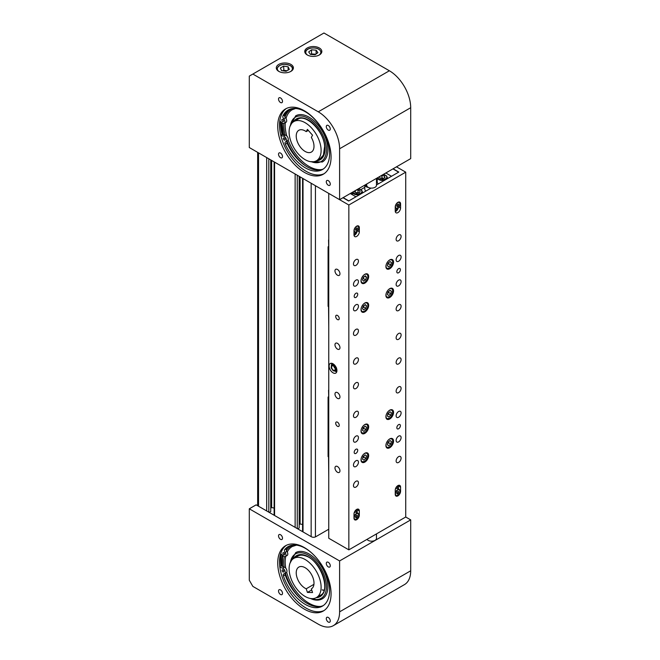 <?xml version="1.0" encoding="UTF-8"?>
<svg xmlns="http://www.w3.org/2000/svg" width="660" height="660" viewBox="0 0 660 660"><rect width="100%" height="100%" fill="white"/><g stroke="black" fill="none" stroke-linecap="round" stroke-linejoin="round"><path stroke-width="0.99" d="M270.732 159.918L270.732 511.574L269.263 512.424M271.656 160.446L271.656 507.589L270.732 508.126M274.131 508.043L271.656 507.589M299.178 176.335L299.178 528L297.701 528.85M300.102 176.872L300.102 524.015L299.178 524.552M302.577 524.461L300.102 524.015M280.516 594.479A2.813 1.625 60 0 1 278.677 591.995A2.813 1.625 60 0 1 279.114 589.735A2.813 1.625 60 0 1 280.516 589.875A2.813 1.625 60 0 1 282.356 592.358A2.813 1.625 60 0 1 281.927 594.619A2.813 1.625 60 0 1 280.516 594.479M328.284 622.05A2.813 1.625 60 0 1 326.444 619.575A2.813 1.625 60 0 1 326.873 617.314A2.813 1.625 60 0 1 328.284 617.455A2.813 1.625 60 0 1 330.124 619.938A2.813 1.625 60 0 1 329.695 622.19A2.813 1.625 60 0 1 328.284 622.05M280.516 539.319A2.813 1.625 60 0 1 278.677 536.844A2.813 1.625 60 0 1 279.114 534.583A2.813 1.625 60 0 1 280.516 534.724A2.813 1.625 60 0 1 282.356 537.207A2.813 1.625 60 0 1 281.927 539.459A2.813 1.625 60 0 1 280.516 539.319M328.284 566.899A2.813 1.625 60 0 1 326.444 564.415A2.813 1.625 60 0 1 326.873 562.163A2.813 1.625 60 0 1 328.284 562.303A2.813 1.625 60 0 1 330.124 564.779A2.813 1.625 60 0 1 329.695 567.039A2.813 1.625 60 0 1 328.284 566.899M279.79 566.56L280.995 565.867A39.22 22.646 60 0 1 281.135 554.053M282.043 566.264A37.711 21.772 60 0 1 282.166 554.994M304.4 609.18A37.711 21.772 60 0 1 279.766 575.949A37.711 21.772 60 0 1 285.549 545.729A37.711 21.772 60 0 1 304.4 547.602A37.711 21.772 60 0 1 329.035 580.825A37.711 21.772 60 0 1 323.26 611.044A37.711 21.772 60 0 1 304.4 609.18M324.126 610.5A37.711 21.772 60 0 1 306.182 608.149A37.711 21.772 60 0 1 281.795 575.735A37.711 21.772 60 0 1 286.457 545.251M318.268 624.162L252.854 586.393L249.298 580.239L249.298 508.802L339.603 560.942L339.603 611.845A30.17 17.416 60 0 1 333.349 625.655A30.17 17.416 60 0 1 318.268 624.162M348.843 549.854L348.843 205.012L328.754 193.413L328.754 538.255L348.843 549.854L405.727 517.011L410.701 519.89L410.701 570.793A30.17 17.416 60 0 1 404.456 584.603L333.349 625.655M249.298 508.802L256.138 504.851L311.421 536.77A3.019 1.741 0 0 0 315.686 536.77L328.754 529.229M410.701 519.89L339.603 560.942M311.693 589.966L307.428 592.424L312.551 592.531L311.33 588.902A12.573 7.26 -120 0 0 311.396 588.86A12.573 7.26 -120 0 0 313.12 578.143A12.573 7.26 -120 0 0 298.832 567.088A12.573 7.26 -120 0 0 297.107 577.813A12.573 7.26 -120 0 0 306.207 588.794L313.937 584.331M290.697 577.682A22.63 13.06 -120 0 0 316.429 597.572A22.63 13.06 -120 0 0 319.522 578.275A22.63 13.06 -120 0 0 293.799 558.385A22.63 13.06 -120 0 0 290.697 577.682M307.428 592.424L306.207 588.794M289.971 563.285L295.697 552.643A26.647 15.386 60 0 1 305.25 552.222A26.647 15.386 60 0 1 325.619 574.992A26.647 15.386 60 0 1 322.344 598.802C319.457 600.402 316.115 600.559 312.337 599.28L310.266 598.438M286.671 572.319A33.685 19.445 -120 0 0 313.797 605.426A33.685 19.445 -120 0 0 320.521 606.449M296.497 545.143L292.182 546.546A33.685 19.445 -120 0 0 287.24 552.007M285.78 556.273A33.685 19.445 -120 0 0 285.755 568.186M282.917 571.923A1.254 0.726 60 0 1 282.134 570.817A1.254 0.726 60 0 1 282.332 569.836A1.254 0.726 60 0 1 283.008 569.927A1.254 0.726 60 0 1 283.792 571.04A1.254 0.726 60 0 1 283.594 572.014A1.254 0.726 60 0 1 282.917 571.923M283.734 554.763A1.254 0.726 60 0 1 282.95 553.658A1.254 0.726 60 0 1 283.156 552.676A1.254 0.726 60 0 1 283.825 552.766A1.254 0.726 60 0 1 284.608 553.88A1.254 0.726 60 0 1 284.411 554.854A1.254 0.726 60 0 1 283.734 554.763M279.865 567.138L282.579 568.153A3.168 1.832 60 0 1 283.082 568.417A3.168 1.832 60 0 1 285.054 571.205A3.168 1.832 60 0 1 284.542 573.672A3.168 1.832 60 0 1 284.089 573.812A2.376 1.369 -120 0 0 283.75 573.919A2.376 1.369 -120 0 0 283.429 575.949A34.345 19.825 -120 0 0 303.988 603.611A34.345 19.825 -120 0 0 322.459 606.103A34.345 19.825 -120 0 0 327.971 579.422A34.345 19.825 -120 0 0 306.595 549.112A34.345 19.825 -120 0 0 288.115 546.62A34.345 19.825 -120 0 0 284.683 549.623A2.376 1.369 -120 0 0 285.112 552.453A3.168 1.832 60 0 1 285.367 556.512A3.168 1.832 60 0 1 283.165 555.893L280.682 553.641M280.995 565.867L284.353 567.13A3.168 1.832 60 0 1 284.856 567.385A3.168 1.832 60 0 1 286.828 570.182A3.168 1.832 60 0 1 286.325 572.641L284.542 573.672M285.17 573.309A2.376 1.369 -120 0 0 285.202 574.918A34.345 19.825 -120 0 0 305.77 602.588A34.345 19.825 -120 0 0 323.326 605.55M289.03 546.142A34.345 19.825 -120 0 0 286.465 548.6A2.376 1.369 -120 0 0 286.894 551.43A3.168 1.832 60 0 1 287.141 555.481L285.367 556.512M376.472 533.907L376.472 538.362A4.876 2.813 180 0 1 376.101 539.443A4.876 2.813 180 0 1 371.514 541.175A4.876 2.813 180 0 1 367.034 539.352M280.516 97.919A2.813 1.625 -120 0 0 279.114 97.779A2.813 1.625 -120 0 0 278.677 100.04A2.813 1.625 -120 0 0 280.516 102.514A2.813 1.625 -120 0 0 281.927 102.655A2.813 1.625 -120 0 0 282.356 100.403A2.813 1.625 -120 0 0 280.516 97.919M328.284 125.499A2.813 1.625 -120 0 0 326.873 125.359A2.813 1.625 -120 0 0 326.444 127.611A2.813 1.625 -120 0 0 328.284 130.094A2.813 1.625 -120 0 0 329.695 130.234A2.813 1.625 -120 0 0 330.124 127.974A2.813 1.625 -120 0 0 328.284 125.499M280.516 153.07A2.813 1.625 -120 0 0 279.114 152.938A2.813 1.625 -120 0 0 278.677 155.191A2.813 1.625 -120 0 0 280.516 157.674A2.813 1.625 -120 0 0 281.927 157.814A2.813 1.625 -120 0 0 282.356 155.554A2.813 1.625 -120 0 0 280.516 153.07M328.284 180.65A2.813 1.625 -120 0 0 326.873 180.51A2.813 1.625 -120 0 0 326.444 182.77A2.813 1.625 -120 0 0 328.284 185.245A2.813 1.625 -120 0 0 329.695 185.386A2.813 1.625 -120 0 0 330.124 183.133A2.813 1.625 -120 0 0 328.284 180.65M280.624 121.646A39.22 22.646 -120 0 0 282.067 134.508L280.78 135.25M319.333 47.982A8.547 4.934 0 0 0 310.018 46.918A8.547 4.934 0 0 0 304.747 51.472A8.547 4.934 0 0 0 307.246 54.962A8.547 4.934 0 0 0 316.561 56.034A8.547 4.934 0 0 0 321.841 51.472A8.547 4.934 0 0 0 319.333 47.982M290.895 64.408A8.547 4.934 0 0 0 281.581 63.335A8.547 4.934 0 0 0 276.301 67.897A8.547 4.934 0 0 0 278.8 71.387A8.547 4.934 0 0 0 288.123 72.451A8.547 4.934 0 0 0 293.395 67.897A8.547 4.934 0 0 0 290.895 64.408M283.074 134.698A37.711 21.772 60 0 1 281.68 122.413M324.126 173.695A37.711 21.772 60 0 1 306.182 171.344A37.711 21.772 60 0 1 281.795 138.93A37.711 21.772 60 0 1 286.457 108.446M304.4 110.797A37.711 21.772 -120 0 0 285.549 108.925A37.711 21.772 -120 0 0 279.766 139.144A37.711 21.772 -120 0 0 304.4 172.375A37.711 21.772 -120 0 0 323.26 174.24A37.711 21.772 -120 0 0 329.035 144.02A37.711 21.772 -120 0 0 304.4 110.797M339.603 199.675L410.701 158.623L410.701 107.712A30.17 17.416 -120 0 0 389.375 70.769L323.953 33L249.298 76.106L249.298 147.535L339.603 199.675L339.603 148.772A30.17 17.416 -120 0 0 318.268 111.82L252.854 74.052M306.207 131.62L307.428 129.401L312.551 135.209L311.33 137.429A12.573 7.26 60 0 1 313.12 150.249A12.573 7.26 60 0 1 311.396 152.056A12.573 7.26 60 0 1 299.97 146.569A12.573 7.26 60 0 1 297.107 132.091A12.573 7.26 60 0 1 298.832 130.284A12.573 7.26 60 0 1 306.207 131.62L308.311 130.399M319.522 157.517A22.63 13.06 -120 0 0 314.375 131.456A22.63 13.06 -120 0 0 293.799 121.58A22.63 13.06 -120 0 0 290.697 124.831A22.63 13.06 -120 0 0 295.853 150.892A22.63 13.06 -120 0 0 316.429 160.768A22.63 13.06 -120 0 0 319.522 157.517M289.971 126.481L295.697 115.838A26.647 15.386 60 0 1 315.233 121.96A26.647 15.386 60 0 1 327.748 147.254A26.647 15.386 60 0 1 322.344 161.997L310.266 161.634M295.614 108.479L292.182 109.742A33.685 19.445 -120 0 0 286.011 118.536M285.31 122.669A33.685 19.445 -120 0 0 285.359 128.378A33.685 19.445 -120 0 0 286.803 136.001M288.123 140.052A33.685 19.445 -120 0 0 322.138 169.447M282.587 119.452A1.254 0.726 -120 0 0 282.051 119.444A1.254 0.726 -120 0 0 281.878 120.508A1.254 0.726 -120 0 0 282.769 121.605A1.254 0.726 -120 0 0 283.305 121.613A1.254 0.726 -120 0 0 283.478 120.549A1.254 0.726 -120 0 0 282.587 119.452M284.147 137.923A1.254 0.726 -120 0 0 283.61 137.907A1.254 0.726 -120 0 0 283.437 138.971A1.254 0.726 -120 0 0 284.328 140.069A1.254 0.726 -120 0 0 284.864 140.085A1.254 0.726 -120 0 0 285.037 139.021A1.254 0.726 -120 0 0 284.147 137.923M279.774 121.036L282.397 122.933A3.168 1.832 -120 0 0 282.909 123.23A3.168 1.832 -120 0 0 284.262 123.271A3.168 1.832 -120 0 0 283.717 118.833A2.376 1.369 60 0 1 282.942 115.912A34.345 19.825 60 0 1 288.123 110.038A34.345 19.825 60 0 1 302.816 110.459A34.345 19.825 60 0 1 327.228 140.407A34.345 19.825 60 0 1 322.468 169.529A34.345 19.825 60 0 1 307.774 169.108A34.345 19.825 60 0 1 285.334 144.243A2.376 1.369 60 0 1 285.533 141.875A2.376 1.369 60 0 1 285.656 141.817A3.168 1.832 -120 0 0 285.821 141.735A3.168 1.832 -120 0 0 286.143 138.724A3.168 1.832 -120 0 0 283.519 136.125L280.871 135.646M284.262 123.271L286.044 122.248A3.168 1.832 -120 0 0 285.491 117.81A2.376 1.369 60 0 1 284.724 114.881A34.345 19.825 60 0 1 289.039 109.568M323.334 168.976A34.345 19.825 60 0 1 309.548 168.085A34.345 19.825 60 0 1 287.116 143.212A2.376 1.369 60 0 1 287.141 140.976M287.43 140.786A3.168 1.832 -120 0 0 287.603 140.712A3.168 1.832 -120 0 0 287.917 137.701A3.168 1.832 -120 0 0 285.293 135.102L282.067 134.508M366.721 184.016L366.721 185.303A4.876 2.813 0 0 0 373.469 187.902A4.876 2.813 0 0 0 376.472 185.303L376.472 178.381M281.564 70.612L286.052 71.305L289.336 69.407L288.131 66.817L283.643 66.124L280.36 68.021L281.564 70.612M287.009 70.752L283.643 70.232L282.686 70.785M283.907 70.975L283.643 66.124M288.131 70.1L288.131 66.817M311.512 49.822L308.682 51.95L310.464 54.425L315.067 54.772L317.897 52.643L316.115 50.168L311.512 49.822L311.512 53.922L310.81 54.45M315.769 54.244L311.512 53.922L311.825 54.524M316.115 53.988L316.115 50.168M337.466 269.462A3.523 2.03 -120 0 0 335.709 269.288A3.523 2.03 -120 0 0 335.164 272.11A3.523 2.03 -120 0 0 337.466 275.212A3.523 2.03 -120 0 0 339.224 275.385A3.523 2.03 -120 0 0 339.768 272.563A3.523 2.03 -120 0 0 337.466 269.462M337.466 315.447A2.516 1.452 -120 0 0 336.212 315.315A2.516 1.452 -120 0 0 335.825 317.336A2.516 1.452 -120 0 0 337.466 319.547A2.516 1.452 -120 0 0 338.72 319.671A2.516 1.452 -120 0 0 339.108 317.658A2.516 1.452 -120 0 0 337.466 315.447M337.466 343.357A3.523 2.03 -120 0 0 335.709 343.183A3.523 2.03 -120 0 0 335.164 346.005A3.523 2.03 -120 0 0 337.466 349.107A3.523 2.03 -120 0 0 339.224 349.28A3.523 2.03 -120 0 0 339.768 346.459A3.523 2.03 -120 0 0 337.466 343.357M337.466 392.626A3.523 2.03 -120 0 0 335.709 392.452A3.523 2.03 -120 0 0 335.164 395.266A3.523 2.03 -120 0 0 337.466 398.368A3.523 2.03 -120 0 0 339.224 398.541A3.523 2.03 -120 0 0 339.768 395.728A3.523 2.03 -120 0 0 337.466 392.626M337.466 422.177A2.516 1.452 -120 0 0 336.212 422.053A2.516 1.452 -120 0 0 335.825 424.075A2.516 1.452 -120 0 0 337.466 426.286A2.516 1.452 -120 0 0 338.72 426.409A2.516 1.452 -120 0 0 339.108 424.396A2.516 1.452 -120 0 0 337.466 422.177M337.466 466.521A3.523 2.03 -120 0 0 335.709 466.348A3.523 2.03 -120 0 0 335.164 469.161A3.523 2.03 -120 0 0 337.466 472.263A3.523 2.03 -120 0 0 339.224 472.436A3.523 2.03 -120 0 0 339.768 469.623A3.523 2.03 -120 0 0 337.466 466.521M333.019 363.784A5.527 3.193 -120 0 0 330.256 363.512A5.527 3.193 -120 0 0 329.406 367.942A5.527 3.193 -120 0 0 333.019 372.817A5.527 3.193 -120 0 0 335.783 373.09A5.527 3.193 -120 0 0 336.633 368.659A5.527 3.193 -120 0 0 333.019 363.784M331.798 363.305A5.527 3.193 -120 0 0 331.6 364.485M335.14 371.143A5.527 3.193 -120 0 0 335.511 371.382A5.527 3.193 -120 0 0 336.732 371.861M398.615 428.752A2.516 1.452 120 0 0 400.257 426.533A2.516 1.452 120 0 0 399.877 424.52A2.516 1.452 120 0 0 398.615 424.644A2.516 1.452 120 0 0 396.974 426.863A2.516 1.452 120 0 0 397.361 428.876A2.516 1.452 120 0 0 398.615 428.752M355.954 297.379A2.516 1.452 120 0 0 357.596 295.168A2.516 1.452 120 0 0 357.209 293.147A2.516 1.452 120 0 0 355.954 293.271A2.516 1.452 120 0 0 354.313 295.49A2.516 1.452 120 0 0 354.7 297.503A2.516 1.452 120 0 0 355.954 297.379M398.615 272.745A2.516 1.452 120 0 0 400.257 270.534A2.516 1.452 120 0 0 399.877 268.521A2.516 1.452 120 0 0 398.615 268.645A2.516 1.452 120 0 0 396.974 270.856A2.516 1.452 120 0 0 397.361 272.877A2.516 1.452 120 0 0 398.615 272.745M355.954 453.379A2.516 1.452 120 0 0 357.596 451.168A2.516 1.452 120 0 0 357.209 449.155A2.516 1.452 120 0 0 355.954 449.279A2.516 1.452 120 0 0 354.313 451.489A2.516 1.452 120 0 0 354.7 453.502A2.516 1.452 120 0 0 355.954 453.379M356.664 509.421A3.77 2.178 120 0 0 353.999 514.041L353.999 518.141A3.77 2.178 120 0 0 354.783 519.865A3.77 2.178 120 0 0 357.687 518.859A3.77 2.178 120 0 0 359.329 515.064L359.329 510.955A3.77 2.178 120 0 0 358.553 509.231A3.77 2.178 120 0 0 356.664 509.421M397.906 485.611A3.77 2.178 120 0 0 395.241 490.223L395.241 494.332A3.77 2.178 120 0 0 396.016 496.056A3.77 2.178 120 0 0 398.929 495.049A3.77 2.178 120 0 0 400.57 491.255L400.57 487.146A3.77 2.178 120 0 0 399.795 485.422A3.77 2.178 120 0 0 397.906 485.611M397.906 202.339A3.77 2.178 120 0 0 395.241 206.959L395.241 211.068A3.77 2.178 120 0 0 396.016 212.792A3.77 2.178 120 0 0 398.929 211.786A3.77 2.178 120 0 0 400.57 207.991L400.57 203.882A3.77 2.178 120 0 0 399.795 202.158A3.77 2.178 120 0 0 397.906 202.339M356.664 226.157A3.77 2.178 120 0 0 353.999 230.769L353.999 234.877A3.77 2.178 120 0 0 354.783 236.602A3.77 2.178 120 0 0 357.687 235.595A3.77 2.178 120 0 0 359.329 231.8L359.329 227.692A3.77 2.178 120 0 0 358.553 225.967A3.77 2.178 120 0 0 356.664 226.157M355.954 335.148A3.523 2.03 120 0 0 358.256 332.046A3.523 2.03 120 0 0 357.712 329.224A3.523 2.03 120 0 0 355.954 329.398A3.523 2.03 120 0 0 353.653 332.5A3.523 2.03 120 0 0 354.197 335.321A3.523 2.03 120 0 0 355.954 335.148M398.615 339.257A3.523 2.03 120 0 0 400.917 336.154A3.523 2.03 120 0 0 400.373 333.333A3.523 2.03 120 0 0 398.615 333.506A3.523 2.03 120 0 0 396.313 336.608A3.523 2.03 120 0 0 396.858 339.43A3.523 2.03 120 0 0 398.615 339.257M355.954 363.883A3.523 2.03 120 0 0 358.256 360.781A3.523 2.03 120 0 0 357.712 357.967A3.523 2.03 120 0 0 355.954 358.141A3.523 2.03 120 0 0 353.653 361.243A3.523 2.03 120 0 0 354.197 364.064A3.523 2.03 120 0 0 355.954 363.883M355.954 487.047A3.523 2.03 120 0 0 358.256 483.945A3.523 2.03 120 0 0 357.712 481.123A3.523 2.03 120 0 0 355.954 481.297A3.523 2.03 120 0 0 353.653 484.399A3.523 2.03 120 0 0 354.197 487.22A3.523 2.03 120 0 0 355.954 487.047M355.954 285.887A3.523 2.03 120 0 0 358.256 282.785A3.523 2.03 120 0 0 357.712 279.964A3.523 2.03 120 0 0 355.954 280.137A3.523 2.03 120 0 0 353.653 283.239A3.523 2.03 120 0 0 354.197 286.06A3.523 2.03 120 0 0 355.954 285.887M398.615 285.887A3.523 2.03 120 0 0 400.917 282.785A3.523 2.03 120 0 0 400.373 279.964A3.523 2.03 120 0 0 398.615 280.137A3.523 2.03 120 0 0 396.313 283.239A3.523 2.03 120 0 0 396.858 286.06A3.523 2.03 120 0 0 398.615 285.887M355.954 310.513A3.523 2.03 120 0 0 358.256 307.411A3.523 2.03 120 0 0 357.712 304.598A3.523 2.03 120 0 0 355.954 304.772A3.523 2.03 120 0 0 353.653 307.873A3.523 2.03 120 0 0 354.197 310.695A3.523 2.03 120 0 0 355.954 310.513M398.615 310.513A3.523 2.03 120 0 0 400.917 307.42A3.523 2.03 120 0 0 400.373 304.598A3.523 2.03 120 0 0 398.615 304.772A3.523 2.03 120 0 0 396.313 307.873A3.523 2.03 120 0 0 396.858 310.695A3.523 2.03 120 0 0 398.615 310.513M355.954 466.521A3.523 2.03 120 0 0 358.256 463.419A3.523 2.03 120 0 0 357.712 460.597A3.523 2.03 120 0 0 355.954 460.771A3.523 2.03 120 0 0 353.653 463.873A3.523 2.03 120 0 0 354.197 466.694A3.523 2.03 120 0 0 355.954 466.521M355.954 441.886A3.523 2.03 120 0 0 358.256 438.784A3.523 2.03 120 0 0 357.712 435.963A3.523 2.03 120 0 0 355.954 436.136A3.523 2.03 120 0 0 353.653 439.238A3.523 2.03 120 0 0 354.197 442.06A3.523 2.03 120 0 0 355.954 441.886M355.954 417.252A3.523 2.03 120 0 0 358.256 414.15A3.523 2.03 120 0 0 357.712 411.337A3.523 2.03 120 0 0 355.954 411.51A3.523 2.03 120 0 0 353.653 414.612A3.523 2.03 120 0 0 354.197 417.425A3.523 2.03 120 0 0 355.954 417.252M355.954 388.517A3.523 2.03 120 0 0 358.256 385.415A3.523 2.03 120 0 0 357.712 382.594A3.523 2.03 120 0 0 355.954 382.767A3.523 2.03 120 0 0 353.653 385.869A3.523 2.03 120 0 0 354.197 388.69A3.523 2.03 120 0 0 355.954 388.517M398.615 363.883A3.523 2.03 120 0 0 400.917 360.781A3.523 2.03 120 0 0 400.373 357.967A3.523 2.03 120 0 0 398.615 358.141A3.523 2.03 120 0 0 396.313 361.243A3.523 2.03 120 0 0 396.858 364.064A3.523 2.03 120 0 0 398.615 363.883M398.615 392.626A3.523 2.03 120 0 0 400.917 389.524A3.523 2.03 120 0 0 400.373 386.702A3.523 2.03 120 0 0 398.615 386.875A3.523 2.03 120 0 0 396.313 389.977A3.523 2.03 120 0 0 396.858 392.799A3.523 2.03 120 0 0 398.615 392.626M398.615 417.252A3.523 2.03 120 0 0 400.917 414.15A3.523 2.03 120 0 0 400.373 411.337A3.523 2.03 120 0 0 398.615 411.51A3.523 2.03 120 0 0 396.313 414.612A3.523 2.03 120 0 0 396.858 417.433A3.523 2.03 120 0 0 398.615 417.252M398.615 441.886A3.523 2.03 120 0 0 400.917 438.784A3.523 2.03 120 0 0 400.373 435.963A3.523 2.03 120 0 0 398.615 436.136A3.523 2.03 120 0 0 396.313 439.238A3.523 2.03 120 0 0 396.858 442.06A3.523 2.03 120 0 0 398.615 441.886M398.615 261.253A3.523 2.03 120 0 0 400.917 258.151A3.523 2.03 120 0 0 400.373 255.329A3.523 2.03 120 0 0 398.615 255.502A3.523 2.03 120 0 0 396.313 258.604A3.523 2.03 120 0 0 396.858 261.426A3.523 2.03 120 0 0 398.615 261.253M398.615 240.727A3.523 2.03 120 0 0 400.917 237.625A3.523 2.03 120 0 0 400.373 234.803A3.523 2.03 120 0 0 398.615 234.976A3.523 2.03 120 0 0 396.313 238.078A3.523 2.03 120 0 0 396.858 240.9A3.523 2.03 120 0 0 398.615 240.727M355.954 265.361A3.523 2.03 120 0 0 358.256 262.259A3.523 2.03 120 0 0 357.712 259.438A3.523 2.03 120 0 0 355.954 259.611A3.523 2.03 120 0 0 353.653 262.713A3.523 2.03 120 0 0 354.197 265.534A3.523 2.03 120 0 0 355.954 265.361M398.615 462.412A3.523 2.03 120 0 0 400.917 459.31A3.523 2.03 120 0 0 400.373 456.489A3.523 2.03 120 0 0 398.615 456.662A3.523 2.03 120 0 0 396.313 459.764A3.523 2.03 120 0 0 396.858 462.586A3.523 2.03 120 0 0 398.615 462.412M389.73 297.487A5.404 3.118 120 0 0 393.261 292.718A5.404 3.118 120 0 0 392.428 288.387A5.404 3.118 120 0 0 389.73 288.659A5.404 3.118 120 0 0 386.199 293.42A5.404 3.118 120 0 0 387.024 297.751A5.404 3.118 120 0 0 389.73 297.487M389.73 419.001A5.404 3.118 120 0 0 393.261 414.241A5.404 3.118 120 0 0 392.428 409.909A5.404 3.118 120 0 0 389.73 410.173A5.404 3.118 120 0 0 386.199 414.934A5.404 3.118 120 0 0 387.024 419.265A5.404 3.118 120 0 0 389.73 419.001M364.84 433.364A5.404 3.118 120 0 0 368.371 428.604A5.404 3.118 120 0 0 367.546 424.273A5.404 3.118 120 0 0 364.84 424.545A5.404 3.118 120 0 0 361.309 429.305A5.404 3.118 120 0 0 362.142 433.636A5.404 3.118 120 0 0 364.84 433.364M364.84 462.107A5.404 3.118 120 0 0 368.371 457.339A5.404 3.118 120 0 0 367.546 453.007A5.404 3.118 120 0 0 364.84 453.28A5.404 3.118 120 0 0 361.309 458.04A5.404 3.118 120 0 0 362.142 462.371A5.404 3.118 120 0 0 364.84 462.107M364.84 311.85A5.404 3.118 120 0 0 368.371 307.09A5.404 3.118 120 0 0 367.546 302.759A5.404 3.118 120 0 0 364.84 303.022A5.404 3.118 120 0 0 361.309 307.791A5.404 3.118 120 0 0 362.142 312.122A5.404 3.118 120 0 0 364.84 311.85M389.73 268.744A5.404 3.118 120 0 0 393.261 263.983A5.404 3.118 120 0 0 392.428 259.652A5.404 3.118 120 0 0 389.73 259.916A5.404 3.118 120 0 0 386.199 264.685A5.404 3.118 120 0 0 387.024 269.016A5.404 3.118 120 0 0 389.73 268.744M364.84 283.115A5.404 3.118 120 0 0 368.371 278.355A5.404 3.118 120 0 0 367.546 274.024A5.404 3.118 120 0 0 364.84 274.288A5.404 3.118 120 0 0 361.309 279.048A5.404 3.118 120 0 0 362.142 283.379A5.404 3.118 120 0 0 364.84 283.115M389.73 447.736A5.404 3.118 120 0 0 393.261 442.976A5.404 3.118 120 0 0 392.428 438.644A5.404 3.118 120 0 0 389.73 438.908A5.404 3.118 120 0 0 386.199 443.677A5.404 3.118 120 0 0 387.024 448.008A5.404 3.118 120 0 0 389.73 447.736M356.128 512.242L356.128 510.345A2.26 1.303 120 0 0 356.062 509.85M354.709 511.533L354.709 512.399M397.37 488.433L397.37 486.535A2.26 1.303 120 0 0 397.303 486.032M395.95 487.723L395.95 488.59M395.241 210.342A2.26 1.303 120 0 0 397.18 208.362M353.999 234.151A2.26 1.303 120 0 0 355.938 232.172M405.727 517.011L405.727 172.169L396.487 166.831M348.843 205.012L405.727 172.169M376.472 184.957L398.797 172.07L393.104 168.779M342.977 197.728L348.661 201.011L371.019 188.1M354.04 235.414A3.77 2.178 120 0 0 357.093 231.478M395.282 211.604A3.77 2.178 120 0 0 398.335 207.669M398.442 489.035L398.442 485.917A3.77 2.178 120 0 0 398.392 485.38M357.2 512.845L357.2 509.726A3.77 2.178 120 0 0 357.151 509.19M328.754 240.091L328.754 225.637M328.54 306.595L328.754 327.368M328.54 246.535L328.078 246.807L328.078 306.331L328.754 306.718M328.078 248.036L328.754 248.424M328.54 239.968L328.754 248.3M328.754 390.349L328.754 375.895M328.54 456.852L328.754 477.626M328.54 396.792L328.078 397.056L328.078 456.588L328.754 456.976M328.078 398.285L328.754 398.681M328.54 390.225L328.754 398.558M365.483 275.847L363.429 277.068L362.431 279.716L363.487 281.143L365.541 279.923L366.539 277.274L365.483 275.847M364.79 276.26L366.539 277.274M362.653 279.139L364.188 276.623M362.992 278.231L365.541 279.923M387.379 265.832L388.789 266.739L390.786 265.031L391.372 262.424L389.961 261.517L387.964 263.224L387.379 265.832M389.895 261.575L391.372 262.424M387.635 264.668L388.649 263.802L388.979 262.358M387.932 263.348L390.786 265.031M387.379 294.566L388.789 295.474L390.786 293.766L391.372 291.159L389.961 290.251L387.964 291.959L387.379 294.566M389.895 290.309L391.372 291.159M387.635 293.403L388.649 292.537L388.979 291.093M387.932 292.091L390.786 293.766M363.256 306.042L362.447 308.69L363.676 309.878L365.714 308.418L366.523 305.778L365.293 304.59L363.256 306.042M364.922 304.854L366.523 305.778M362.719 307.808L363.586 307.189L364.122 305.423M363.049 306.727L365.714 308.418M387.379 416.089L388.789 416.988L390.786 415.288L391.372 412.673L389.961 411.774L387.964 413.474L387.379 416.089M389.895 411.823L391.372 412.673M387.635 414.917L388.649 414.051L388.979 412.607M387.932 413.605L390.786 415.288M362.488 430.452L363.899 431.359L365.896 429.652L366.481 427.045L365.071 426.137L363.074 427.845L362.488 430.452M365.005 426.195L366.481 427.045M362.752 429.289L363.767 428.422L364.089 426.979M363.041 427.977L365.896 429.652M362.488 459.195L363.899 460.094L365.896 458.395L366.481 455.779L365.071 454.88L363.074 456.58L362.488 459.195M365.005 454.93L366.481 455.779M362.752 458.023L363.767 457.157L364.089 455.713M363.041 456.712L365.896 458.395M387.379 444.823L388.789 445.731L390.786 444.023L391.372 441.416L389.961 440.509L387.964 442.216L387.379 444.823M389.895 440.566L391.372 441.416M387.635 443.66L388.649 442.794L388.979 441.35M387.932 442.34L390.786 444.023M334.983 368.14A2.516 1.452 -120 0 0 333.11 365.912A2.516 1.452 -120 0 0 331.774 368.049A2.516 1.452 -120 0 0 333.638 370.276A2.516 1.452 -120 0 0 335.132 369.418A2.516 1.452 -120 0 0 334.983 368.14M334.232 366.787A0.825 0.478 -120 0 0 334.257 367.199M334.207 364.658L331.584 364.493L331.444 365.178L333.721 365.302L334.207 364.658L336.534 367.942L335.758 368.156L335.132 371.151L336.237 371.077L333.143 370.681L335.305 370.796L335.536 368.214L333.613 365.508L331.452 365.392L331.221 367.975L333.143 370.681M336.93 370.673L336.237 371.077L336.501 368.255M333.613 365.508L335.536 368.214M331.221 367.975L331.452 365.392M332.921 363.726L331.444 365.178M335.371 371.019L335.858 371.052M334.884 367.884L334.447 367.455M385.82 172.986L391.504 176.278L398.615 172.169L392.931 168.886M343.15 197.62L348.843 200.904L355.954 196.804L350.262 193.512M360.863 189.61L364.79 187.349M376.472 180.601L377.231 180.163M378.37 183.859A5.024 2.904 180 0 1 377.231 182.02L377.231 177.944M379.607 176.575L379.962 178.118L382.643 178.753L384.945 177.738L384.565 176.071L381.884 175.436L380.597 176.005M383.633 178.315L381.884 177.895L380.886 178.34M381.991 178.604L381.884 175.436M384.565 177.903L384.565 176.071M365.929 191.045A5.024 2.904 180 0 1 364.79 189.206L364.79 185.13M355.121 190.715L354.568 191.895L356.623 193.083L359.428 192.646L360.178 191.029L358.124 189.841L356.07 190.162M355.319 192.332L355.319 190.6M358.867 192.737L355.88 192.654M357.943 192.877L358.124 189.841M398.326 204.023L397.303 204.55L396.742 205.862L397.204 206.654L398.227 206.126L398.788 204.814L398.326 204.023M397.848 204.27L398.788 204.814M396.94 205.392L398.227 206.126M357.085 227.832L356.062 228.36L355.501 229.68L355.963 230.464L356.986 229.936L357.547 228.624L357.085 227.832M356.606 228.079L357.547 228.624M355.699 229.201L356.986 229.936M354.214 512.705A3.523 2.03 -60 0 1 355.888 512.177A3.523 2.03 -60 0 1 356.293 512.325L358.108 513.373A3.523 2.03 -60 0 1 358.834 515.089M357.085 515.204L356.062 515.732L355.501 517.044L355.963 517.836L356.986 517.308L357.547 515.996L357.085 515.204M356.606 515.452L357.547 515.996M355.699 516.565L356.986 517.308M395.455 488.895A3.523 2.03 -60 0 1 397.13 488.367A3.523 2.03 -60 0 1 397.534 488.515L399.349 489.563A3.523 2.03 -60 0 1 400.075 491.279M398.326 491.395L397.303 491.923L396.742 493.234L397.204 494.026L398.227 493.498L398.788 492.187L398.326 491.395M397.848 491.642L398.788 492.187M396.94 492.756L398.227 493.498M351.565 192.769L351.565 194.263M315.43 185.716L315.43 536.902M258.538 152.873L258.538 506.236M266.681 157.575L266.681 510.939M268.818 158.804L268.818 512.168M274.576 162.129L274.576 515.493M295.127 173.993L295.127 527.356M297.256 175.23L297.256 528.594M303.014 178.555L303.014 531.919M311.157 183.257L311.157 536.621M410.701 570.793L339.603 611.845M293.584 558.509A23.628 13.645 60 0 1 304.961 555.291A23.628 13.645 60 0 1 324.027 578.647A23.628 13.645 60 0 1 316.206 597.696M311.57 598.612A25.641 14.809 -120 0 0 311.949 598.744A25.641 14.809 -120 0 0 326.073 582.186A25.641 14.809 -120 0 0 304.681 553.517A25.641 14.809 -120 0 0 290.474 562.064M324.002 590.411A22.63 13.06 60 0 1 322.187 589.924M282.851 555.613A36.704 21.194 -120 0 0 282.744 566.528M301.587 599.486A34.691 20.031 60 0 1 285.433 573.152M284.147 567.056A34.691 20.031 60 0 1 284.278 556.578M286.457 550.646A34.691 20.031 60 0 1 293.329 545.053M282.579 568.153L284.353 567.13M283.429 575.949L285.202 574.918M285.112 552.453L286.894 551.43M284.683 549.623L286.465 548.6M318.268 111.82L389.375 70.769M339.603 148.772L410.701 107.712M311.57 161.807A25.641 14.809 -120 0 0 326.329 147.353A25.641 14.809 -120 0 0 308.921 118.75A25.641 14.809 -120 0 0 290.474 125.268M293.584 121.712A23.628 13.645 60 0 1 311.454 122.191A23.628 13.645 60 0 1 324.918 146.718A23.628 13.645 60 0 1 316.206 160.892M285.095 135.069A34.691 20.031 60 0 1 283.94 128.469A34.691 20.031 60 0 1 283.833 123.412M284.996 117.067A34.691 20.031 60 0 1 292.413 108.57M282.389 122.925A36.704 21.194 -120 0 0 282.529 127.842A36.704 21.194 -120 0 0 283.75 134.821M305.332 165.718A34.691 20.031 60 0 1 287.026 141.116M284.724 114.881L282.942 115.912M285.293 135.102L283.519 136.125M287.116 143.212L285.334 144.243M285.491 117.81L283.717 118.833M290.515 71.585A7.54 4.356 0 0 0 290.177 65.637A7.54 4.356 0 0 0 279.691 65.538A7.54 4.356 0 0 0 279.18 71.585M276.853 69.638A8.044 4.645 180 0 1 276.804 69.127C278.916 64.358 283.453 63.187 290.433 65.612C292.223 66.858 293.048 68.029 292.891 69.127A8.044 4.645 180 0 1 292.842 69.638M290.54 65.843A8.044 4.645 180 0 1 292.891 69.127L292.891 69.564M318.953 55.168A7.54 4.356 0 0 0 319.423 49.756A7.54 4.356 0 0 0 310.398 48.271A7.54 4.356 0 0 0 307.626 55.168M321.337 53.138L321.337 52.709A8.044 4.645 180 0 1 321.288 53.221M305.291 53.221A8.044 4.645 180 0 1 305.242 52.709L305.242 53.138M358.891 227.444L359.329 227.692M357.695 230.851L359.329 231.8M398.937 207.042L400.57 207.991M400.133 203.635L400.57 203.882M398.442 485.917L400.57 487.146M400.133 490.999L400.57 491.255M358.891 514.808L359.329 515.064M357.2 509.726L359.329 510.955M361.226 279.353A4.777 2.755 120 0 0 362.843 282.851A4.777 2.755 120 0 0 367.438 278.685A4.777 2.755 120 0 0 366.127 274.139A4.777 2.755 120 0 0 363.602 275.245M366.077 273.809A5.024 2.904 -60 0 1 366.82 274.04A5.024 2.904 -60 0 1 367.859 276.441M364.402 282.447A5.024 2.904 -60 0 1 362.579 282.975A5.024 2.904 -60 0 1 361.796 282.744A5.024 2.904 -60 0 1 361.226 282.216M386.116 264.99A4.777 2.755 120 0 0 386.092 266.929A4.777 2.755 120 0 0 390.159 267.465A4.777 2.755 120 0 0 392.659 261.319A4.777 2.755 120 0 0 388.492 260.873M390.967 259.446A5.024 2.904 -60 0 1 391.71 259.669A5.024 2.904 -60 0 1 392.65 261.071A5.024 2.904 -60 0 1 392.749 262.078M389.284 268.075A5.024 2.904 -60 0 1 386.677 268.381A5.024 2.904 -60 0 1 386.116 267.853M386.116 293.725A4.777 2.755 120 0 0 386.092 295.672A4.777 2.755 120 0 0 390.159 296.2A4.777 2.755 120 0 0 392.659 290.062A4.777 2.755 120 0 0 388.492 289.608M390.967 288.181A5.024 2.904 -60 0 1 391.71 288.403A5.024 2.904 -60 0 1 392.65 289.806M392.692 290.021A5.024 2.904 -60 0 1 392.749 290.812M389.284 296.81A5.024 2.904 -60 0 1 386.677 297.115A5.024 2.904 -60 0 1 386.116 296.587M361.226 308.096A4.777 2.755 120 0 0 362.587 311.553A4.777 2.755 120 0 0 366.506 309.185A4.777 2.755 120 0 0 367.521 303.773A4.777 2.755 120 0 0 363.602 303.979M366.077 302.544A5.024 2.904 -60 0 1 366.82 302.775A5.024 2.904 -60 0 1 367.859 305.184M364.402 311.182A5.024 2.904 -60 0 1 361.796 311.487A5.024 2.904 -60 0 1 361.226 310.959M386.116 415.239A4.777 2.755 120 0 0 386.092 417.186A4.777 2.755 120 0 0 390.159 417.722A4.777 2.755 120 0 0 392.659 411.576A4.777 2.755 120 0 0 388.492 411.13M390.967 409.695A5.024 2.904 -60 0 1 391.71 409.926A5.024 2.904 -60 0 1 392.65 411.328M392.692 411.535A5.024 2.904 -60 0 1 392.749 412.327M389.284 418.333A5.024 2.904 -60 0 1 386.677 418.63A5.024 2.904 -60 0 1 386.116 418.102M361.226 429.611A4.777 2.755 120 0 0 361.201 431.558A4.777 2.755 120 0 0 365.269 432.085A4.777 2.755 120 0 0 367.768 425.947A4.777 2.755 120 0 0 363.602 425.494M366.077 424.066A5.024 2.904 -60 0 1 366.82 424.289A5.024 2.904 -60 0 1 367.768 425.692A5.024 2.904 -60 0 1 367.859 426.698M364.402 432.696A5.024 2.904 -60 0 1 361.796 433.001A5.024 2.904 -60 0 1 361.226 432.473M361.226 458.345A4.777 2.755 120 0 0 361.201 460.292A4.777 2.755 120 0 0 365.269 460.829A4.777 2.755 120 0 0 367.768 454.682A4.777 2.755 120 0 0 363.602 454.237M366.077 452.801A5.024 2.904 -60 0 1 366.82 453.032A5.024 2.904 -60 0 1 367.768 454.435M367.81 454.641A5.024 2.904 -60 0 1 367.859 455.433M364.402 461.439A5.024 2.904 -60 0 1 361.796 461.736A5.024 2.904 -60 0 1 361.226 461.208M386.116 443.982A4.777 2.755 120 0 0 386.092 445.921A4.777 2.755 120 0 0 390.159 446.457A4.777 2.755 120 0 0 392.659 440.311A4.777 2.755 120 0 0 388.492 439.865M390.967 438.43A5.024 2.904 -60 0 1 391.71 438.661A5.024 2.904 -60 0 1 392.65 440.063A5.024 2.904 -60 0 1 392.749 441.07M389.284 447.067A5.024 2.904 -60 0 1 386.677 447.373A5.024 2.904 -60 0 1 386.116 446.845M377.825 177.606A4.529 2.615 0 0 0 381.818 179.693A4.529 2.615 0 0 0 386.447 178.093A4.529 2.615 0 0 0 383.147 174.529M387.288 178.712L387.288 177.507A5.024 2.904 180 0 1 386.909 178.612A5.024 2.904 180 0 1 385.828 179.553A5.024 2.904 180 0 1 380.671 180.262A5.024 2.904 180 0 1 377.289 177.919M365.384 184.792A4.529 2.615 0 0 0 367.067 186.351M368.536 187.498A5.024 2.904 180 0 1 364.84 185.097M352.935 191.969A4.529 2.615 0 0 0 356.062 193.966A4.529 2.615 0 0 0 360.575 193.314A4.529 2.615 0 0 0 361.705 190.707A4.529 2.615 0 0 0 358.256 188.9M362.406 193.075L362.406 191.87A5.024 2.904 180 0 1 360.938 193.924A5.024 2.904 180 0 1 355.781 194.626A5.024 2.904 180 0 1 352.399 192.283M396.503 208.304A3.267 1.889 120 0 0 399.696 205.681A3.267 1.889 120 0 0 399.028 202.373A3.267 1.889 120 0 0 395.827 204.996A3.267 1.889 120 0 0 396.503 208.304M398.698 202.026A3.523 2.03 -60 0 1 398.945 202.042A3.523 2.03 -60 0 1 399.349 202.191A3.523 2.03 -60 0 1 400.075 203.907M397.675 208.057A3.523 2.03 -60 0 1 396.223 208.428A3.523 2.03 -60 0 1 395.827 208.288A3.523 2.03 -60 0 1 395.241 207.545M355.262 232.114A3.267 1.889 120 0 0 358.454 229.49A3.267 1.889 120 0 0 357.786 226.19A3.267 1.889 120 0 0 354.585 228.805A3.267 1.889 120 0 0 355.262 232.114M357.456 225.835A3.523 2.03 -60 0 1 357.703 225.852A3.523 2.03 -60 0 1 358.108 226A3.523 2.03 -60 0 1 358.834 227.716M356.433 231.866A3.523 2.03 -60 0 1 355.105 232.254M354.981 232.237A3.523 2.03 -60 0 1 354.585 232.097A3.523 2.03 -60 0 1 353.999 231.363M355.262 519.486A3.267 1.889 120 0 0 358.454 516.862A3.267 1.889 120 0 0 357.786 513.554A3.267 1.889 120 0 0 354.585 516.178A3.267 1.889 120 0 0 355.262 519.486M353.999 516.813A3.523 2.03 -60 0 1 357.703 513.224A3.523 2.03 -60 0 1 358.108 513.373C359.428 516.293 358.405 518.38 355.039 519.626L354.585 519.469A3.523 2.03 -60 0 1 354.123 518.991M356.433 519.238A3.523 2.03 -60 0 1 355.105 519.626M354.981 519.61A3.523 2.03 -60 0 1 354.585 519.469L354.23 519.263M396.503 495.677A3.267 1.889 120 0 0 399.696 493.053A3.267 1.889 120 0 0 399.028 489.745A3.267 1.889 120 0 0 395.827 492.368A3.267 1.889 120 0 0 396.503 495.677M395.241 493.004A3.523 2.03 -60 0 1 398.945 489.415A3.523 2.03 -60 0 1 399.349 489.563C400.669 492.484 399.647 494.571 396.28 495.817L395.827 495.66A3.523 2.03 -60 0 1 395.356 495.181M397.675 495.429A3.523 2.03 -60 0 1 396.346 495.817M396.223 495.8A3.523 2.03 -60 0 1 395.827 495.66L395.472 495.454M257.656 152.361L257.656 505.725M274.131 161.873L274.131 515.237M302.577 178.299L302.577 531.663M316.429 597.572L323.037 593.753M293.799 558.385L300.407 554.565M320.339 595.312C331.287 590.898 320.207 559.688 305.349 555.836C302.313 554.837 299.764 554.936 297.709 556.124M322.649 589.858L324.052 590.255M282.488 566.428L282.521 555.316M293.799 121.58L300.407 117.761M316.429 160.768L323.037 156.948M297.709 119.32C305.522 113.371 323.92 130.894 324.621 146.404L323.4 155.1L320.339 158.507M282.084 122.71L283.519 134.78M287.603 140.712L285.821 141.735M276.804 69.564L276.804 69.127M321.337 52.709C320.191 48.815 316.511 47.314 310.283 48.197C307.131 49.021 305.448 50.523 305.242 52.709M361.334 282.48L362.653 283C366.11 283.495 369.905 275.467 366.82 274.04L366.366 273.776M386.224 268.117L386.677 268.381C390.398 268.471 392.411 266.062 392.725 261.162L391.248 259.405M386.224 296.851L386.677 297.115C390.398 297.206 392.411 294.797 392.725 289.897L391.248 288.139M361.334 311.223L361.796 311.487C363.33 312.122 364.914 311.371 366.539 309.226C368.288 306.314 368.379 304.161 366.82 302.775L366.366 302.511M386.224 418.366L386.677 418.63C390.398 418.721 392.411 416.32 392.725 411.419L391.248 409.662M361.334 432.737L361.796 433.001C365.508 433.092 367.521 430.683 367.834 425.782L366.366 424.025M361.334 461.472L361.796 461.736C365.508 461.827 367.521 459.426 367.834 454.526L366.366 452.768M386.224 447.109L386.677 447.373C390.398 447.463 392.411 445.055 392.725 440.154L391.248 438.397M334.307 366.877A0.751 0.751 0 0 0 334.892 367.9M331.402 365.219L331.171 367.958L333.168 370.763L335.132 371.151M387.288 177.507L386.595 175.906L383.287 174.454M352.349 194.716L352.349 192.316M358.397 188.818L361.705 190.27L362.406 191.87M395.241 207.95L396.28 208.444C399.647 207.199 400.669 205.112 399.349 202.191L398.986 201.985M353.999 231.759L355.039 232.262C358.405 231.016 359.428 228.929 358.108 226L357.745 225.794"/></g></svg>
